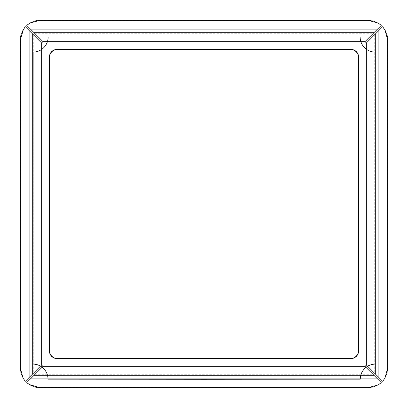 <?xml version="1.0" encoding="UTF-8"?>
<svg xmlns="http://www.w3.org/2000/svg" width="408" height="408" viewBox="0 0 408 408"><rect width="100%" height="100%" fill="white"/><g stroke="black" fill="none" stroke-linecap="round" stroke-linejoin="round"><path stroke-width="0.31" stroke-dasharray="2.04 1.53" d="M354.746 50.424L350.88 49.388L57.12 49.388L53.254 50.424L50.424 53.254L49.388 57.12L49.388 350.88L50.424 354.746L53.254 357.576L57.12 358.612L350.88 358.612L354.746 357.576L357.576 354.746L358.612 350.88L358.612 57.12L357.576 53.254L354.746 50.424M366.343 364.41L366.083 365.374L365.374 366.083L364.41 366.343L43.59 366.343L42.626 366.083L41.917 365.374L41.657 364.41L41.657 43.59L41.917 42.626L42.626 41.917L43.59 41.657L364.41 41.657L365.374 41.917L366.083 42.626L366.343 43.59L366.343 364.41L366.343 43.59M364.41 366.343L43.59 366.343M41.657 364.41L41.657 43.59M43.59 41.657L364.41 41.657M378.644 384.581L380.475 383.27M370.816 387.437L372.606 387.121M373.34 386.937L374.105 386.713M374.993 386.407L377.935 385.009M37.052 387.421L368.276 387.6M26.755 382.612L30.32 379.047L377.68 379.047L381.245 382.612M27.525 383.27L29.356 384.581M31.967 385.978L33.997 386.743M34.746 386.957L35.578 387.161M377.68 379.047L364.976 366.343L43.024 366.343L30.32 379.047M26.755 25.388L30.32 28.953L377.68 28.953L381.245 25.388M378.644 23.419L380.475 24.73M370.816 20.563L372.606 20.879M373.34 21.063L374.105 21.287M374.993 21.593L377.935 22.991M37.052 20.579L368.276 20.4M31.967 22.022L33.997 21.257M34.746 21.043L35.578 20.839M27.525 24.73L29.356 23.419M30.32 28.953L43.024 41.657L364.976 41.657L377.68 28.953M23.419 378.644L24.73 380.475M20.563 370.816L20.879 372.606M21.063 373.34L21.287 374.105M21.593 374.993L22.991 377.935M20.579 37.052L20.4 368.276M25.388 26.755L28.953 30.32L28.953 377.68L25.388 381.245M24.73 27.525L23.419 29.356M22.022 31.967L21.257 33.997M21.043 34.746L20.839 35.578M28.953 377.68L41.657 364.976L41.657 43.024L28.953 30.32M382.612 26.755L379.047 30.32L379.047 377.68L382.612 381.245M384.581 378.644L383.27 380.475M387.437 370.816L387.121 372.606M386.937 373.34L386.713 374.105M386.407 374.993L385.009 377.935M387.421 37.052L387.6 368.276M385.978 31.967L386.743 33.997M386.957 34.746L387.161 35.578M383.27 27.525L384.581 29.356M379.047 30.32L366.343 43.024L366.343 364.976L379.047 377.68M350.88 49.388A7.732 7.732 0 0 1 358.612 57.12L358.612 350.88A7.732 7.732 0 0 1 350.88 358.612L57.12 358.612A7.732 7.732 0 0 1 49.388 350.88L49.388 57.12A7.732 7.732 0 0 1 57.12 49.388L350.88 49.388M34.629 374.738L373.371 374.738M34.629 33.262L373.371 33.262M33.262 34.629L33.262 373.371M374.738 34.629L374.738 373.371"/><path stroke-width="0.61" d="M354.746 50.424L350.88 49.388L57.12 49.388L53.254 50.424L50.424 53.254L49.388 57.12L49.388 350.88L50.424 354.746L53.254 357.576L57.12 358.612L350.88 358.612L354.746 357.576L357.576 354.746L358.612 350.88L358.612 57.12L357.576 53.254L354.746 50.424M366.343 364.41L366.083 365.374L365.374 366.083L364.41 366.343M43.59 366.343L42.626 366.083L41.917 365.374L41.657 364.41M41.657 43.59L41.917 42.626L42.626 41.917L43.59 41.657M364.41 41.657L365.374 41.917L366.083 42.626L366.343 43.59M380.475 383.27L378.644 384.581M377.935 385.009L368.276 387.6L370.816 387.437M372.606 387.121L373.264 386.957M374.105 386.713L374.993 386.407M29.356 384.581L39.724 387.6L368.276 387.6M31.967 385.978L27.525 383.27M30.478 378.889L377.522 378.889L364.976 366.343L43.024 366.343L26.755 382.612M381.245 382.612L377.522 378.889M33.997 386.743L34.746 386.957M35.578 387.161L37.052 387.421M380.475 24.73L378.644 23.419M377.935 22.991L368.276 20.4L370.816 20.563M372.606 20.879L373.264 21.043M374.105 21.287L374.993 21.593M29.356 23.419L31.967 22.022M33.997 21.257L34.746 21.043M35.578 20.839L37.052 20.579M381.245 25.388L364.976 41.657L43.024 41.657L26.755 25.388L27.525 24.73M30.478 29.111L377.522 29.111M368.276 20.4L39.724 20.4L30.065 22.991L26.755 25.388M24.73 380.475L23.419 378.644M22.991 377.935L20.4 368.276L20.563 370.816M20.879 372.606L21.043 373.264M21.287 374.105L21.593 374.993M23.419 29.356L20.4 39.724L20.4 368.276M22.022 31.967L24.73 27.525M29.111 30.478L29.111 377.522L41.657 364.976L41.657 43.024L25.388 26.755M25.388 381.245L29.111 377.522M21.257 33.997L21.043 34.746M20.839 35.578L20.579 37.052M383.27 380.475L384.581 378.644M385.009 377.935L387.6 368.276L387.437 370.816M387.121 372.606L386.957 373.264M386.713 374.105L386.407 374.993M384.581 29.356L385.978 31.967M386.743 33.997L386.957 34.746M387.161 35.578L387.421 37.052M382.612 381.245L366.343 364.976L366.343 43.024L382.612 26.755L383.27 27.525M378.889 30.478L378.889 377.522M387.6 368.276L387.6 39.724L385.009 30.065L382.612 26.755M350.88 49.388A7.732 7.732 0 0 1 358.612 57.12L358.612 350.88A7.732 7.732 0 0 1 350.88 358.612L57.12 358.612A7.732 7.732 0 0 1 49.388 350.88L49.388 57.12A7.732 7.732 0 0 1 57.12 49.388L350.88 49.388M204 379.272L48.001 379.175L204 379.272M48.001 379.175L47.986 378.44L48.001 379.175M47.986 378.44L47.935 377.706L47.986 378.44M47.935 377.706L47.843 376.972L47.935 377.706M47.843 376.972L47.721 376.247L47.843 376.972M47.721 376.247L47.557 375.528L47.721 376.247M47.557 375.528L47.364 374.819L47.557 375.528M47.364 374.819L47.134 374.116L47.364 374.819M47.134 374.116L46.874 373.427L47.134 374.116M46.874 373.427L46.573 372.754L46.874 373.427M46.573 372.754L46.247 372.096L46.573 372.754M46.247 372.096L45.885 371.453L46.247 372.096M45.885 371.453L45.492 370.831L45.885 371.453M45.492 370.831L45.069 370.224L45.492 370.831M45.069 370.224L44.62 369.643L45.069 370.224M44.62 369.643L44.14 369.082L44.62 369.643M44.14 369.082L43.63 368.546L44.14 369.082M43.63 368.546L43.1 368.036L43.63 368.546M43.1 368.036L42.544 367.552L43.1 368.036M42.544 367.552L41.968 367.098L42.544 367.552M41.968 367.098L41.366 366.67L41.968 367.098M41.366 366.67L40.744 366.272L41.366 366.67M40.744 366.272L40.106 365.91L40.744 366.272M40.106 365.91L39.448 365.573L40.106 365.91M39.448 365.573L38.775 365.272L39.448 365.573M38.775 365.272L38.092 365.002L38.775 365.272M38.092 365.002L37.393 364.767L38.092 365.002M37.393 364.767L36.679 364.568L37.393 364.767M36.679 364.568L35.965 364.405L36.679 364.568M35.965 364.405L35.236 364.273L35.965 364.405M35.236 364.273L34.507 364.181L35.236 364.273M34.507 364.181L33.772 364.12L34.507 364.181M33.772 364.12L33.038 364.099L33.772 364.12M33.038 364.099L33.099 208.1L33.038 364.099M33.099 208.1L33.16 52.097L33.099 208.1M33.16 52.097L33.9 52.076L33.16 52.097M33.9 52.076L34.634 52.02L33.9 52.076M34.634 52.02L35.363 51.923L34.634 52.02M35.363 51.923L36.088 51.796L35.363 51.923M36.088 51.796L36.807 51.632L36.088 51.796M36.807 51.632L37.516 51.433L36.807 51.632M37.516 51.433L38.214 51.199L37.516 51.433M38.214 51.199L38.903 50.929L38.214 51.199M38.903 50.929L39.571 50.628L38.903 50.929M39.571 50.628L40.229 50.296L39.571 50.628M40.229 50.296L40.871 49.929L40.229 50.296M40.871 49.929L41.494 49.531L40.871 49.929M41.494 49.531L42.09 49.108L41.494 49.531M42.09 49.108L42.672 48.649L42.09 49.108M42.672 48.649L43.228 48.169L42.672 48.649M43.228 48.169L43.758 47.66L43.228 48.169M43.758 47.66L44.268 47.124L43.758 47.66M44.268 47.124L44.747 46.563L44.268 47.124M44.747 46.563L45.196 45.982L44.747 46.563M45.196 45.982L45.62 45.38L45.196 45.982M45.62 45.38L46.012 44.752L45.62 45.38M46.012 44.752L46.374 44.11L46.012 44.752M46.374 44.11L46.706 43.452L46.374 44.11M46.706 43.452L47.002 42.779L46.706 43.452M47.002 42.779L47.267 42.09L47.002 42.779M47.267 42.09L47.496 41.392L47.267 42.09M47.496 41.392L47.695 40.683L47.496 41.392M47.695 40.683L47.853 39.964L47.695 40.683M47.853 39.964L47.981 39.234L47.853 39.964M47.981 39.234L48.068 38.505L47.981 39.234M48.068 38.505L48.124 37.771L48.068 38.505M48.124 37.771L48.139 37.031L48.124 37.771M48.139 37.031L204.138 37.062L48.139 37.031M204.138 37.062L360.131 37.031L204.138 37.062M360.131 37.031L360.152 37.771L360.131 37.031M360.152 37.771L360.203 38.505L360.152 37.771M360.203 38.505L360.295 39.234L360.203 38.505M360.295 39.234L360.417 39.964L360.295 39.234M360.417 39.964L360.58 40.683L360.417 39.964M360.58 40.683L360.774 41.392L360.58 40.683M360.774 41.392L361.004 42.09L360.774 41.392M361.004 42.09L361.269 42.779L361.004 42.09M361.269 42.779L361.565 43.452L361.269 42.779M361.565 43.452L361.896 44.11L361.565 43.452M361.896 44.11L362.258 44.752L361.896 44.11M362.258 44.752L362.651 45.38L362.258 44.752M362.651 45.38L363.074 45.982L362.651 45.38M363.074 45.982L363.528 46.563L363.074 45.982M363.528 46.563L364.007 47.124L363.528 46.563M364.007 47.124L364.512 47.66L364.007 47.124M364.512 47.66L365.043 48.169L364.512 47.66M365.043 48.169L365.599 48.649L365.043 48.169M365.599 48.649L366.18 49.108L365.599 48.649M366.18 49.108L366.782 49.531L366.18 49.108M366.782 49.531L367.404 49.929L366.782 49.531M367.404 49.929L368.041 50.296L367.404 49.929M368.041 50.296L368.699 50.628L368.041 50.296M368.699 50.628L369.373 50.929L368.699 50.628M369.373 50.929L370.056 51.199L369.373 50.929M370.056 51.199L370.755 51.433L370.056 51.199M370.755 51.433L371.469 51.632L370.755 51.433M371.469 51.632L372.183 51.796L371.469 51.632M372.183 51.796L372.912 51.923L372.183 51.796M372.912 51.923L373.641 52.02L372.912 51.923M373.641 52.02L374.376 52.076L373.641 52.02M374.376 52.076L375.11 52.097L374.376 52.076M375.11 52.097L375.176 208.1L375.11 52.097M375.176 208.1L375.238 364.099L375.176 208.1M375.238 364.099L374.498 364.12L375.238 364.099M374.498 364.12L373.764 364.181L374.498 364.12M373.764 364.181L373.034 364.273L373.764 364.181M373.034 364.273L372.31 364.405L373.034 364.273M372.31 364.405L371.591 364.568L372.31 364.405M371.591 364.568L370.882 364.767L371.591 364.568M370.882 364.767L370.184 365.002L370.882 364.767M370.184 365.002L369.495 365.272L370.184 365.002M369.495 365.272L368.827 365.573L369.495 365.272M368.827 365.573L368.169 365.91L368.827 365.573M368.169 365.91L367.526 366.272L368.169 365.91M367.526 366.272L366.909 366.67L367.526 366.272M366.909 366.67L366.308 367.098L366.909 366.67M366.308 367.098L365.726 367.552L366.308 367.098M365.726 367.552L365.17 368.036L365.726 367.552M365.17 368.036L364.64 368.546L365.17 368.036M364.64 368.546L364.135 369.082L364.64 368.546M364.135 369.082L363.655 369.643L364.135 369.082M363.655 369.643L363.202 370.224L363.655 369.643M363.202 370.224L362.783 370.831L363.202 370.224M362.783 370.831L362.391 371.453L362.783 370.831M362.391 371.453L362.029 372.096L362.391 371.453M362.029 372.096L361.697 372.754L362.029 372.096M361.697 372.754L361.401 373.427L361.697 372.754M361.401 373.427L361.136 374.116L361.401 373.427M361.136 374.116L360.907 374.819L361.136 374.116M360.907 374.819L360.713 375.528L360.907 374.819M360.713 375.528L360.555 376.247L360.713 375.528M360.555 376.247L360.427 376.972L360.555 376.247M360.427 376.972L360.34 377.706L360.427 376.972M360.34 377.706L360.284 378.44L360.34 377.706M360.284 378.44L360.269 379.175L360.284 378.44M360.269 379.175L204.275 379.272L360.269 379.175M34.063 375.304L373.937 375.304M34.063 32.696L373.937 32.696M32.696 34.063L32.696 373.937M375.304 34.063L375.304 373.937"/></g></svg>
